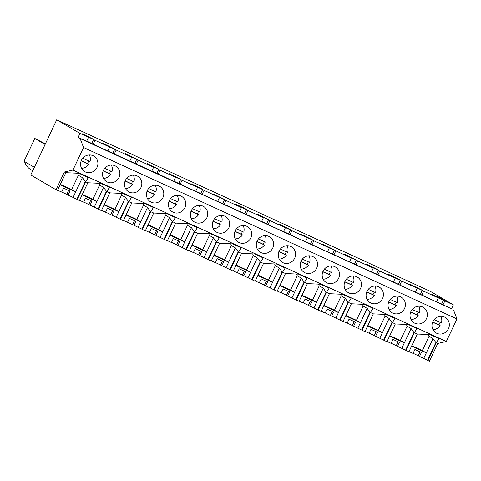 <?xml version="1.0" encoding="UTF-8"?>
<svg xmlns="http://www.w3.org/2000/svg" width="481" height="481" viewBox="0 0 481 481"><rect width="100%" height="100%" fill="white"/><g stroke="black" fill="none" stroke-linecap="round" stroke-linejoin="round"><path stroke-width="0.72" d="M78.12 137.38L86.64 141.288L88.504 137.332L87.103 136.514L93.585 139.49L91.727 143.446L107.828 151.016L109.686 147.06L108.285 146.236L114.773 149.218L112.909 153.174L114.31 153.992L129.792 161.099L131.65 157.143L130.249 156.325L136.736 159.301L134.872 163.257L151.755 171.182L153.613 167.226L152.218 166.408L158.7 169.384L156.842 173.34L173.719 181.271L175.583 177.309L174.182 176.491L180.664 179.467L178.806 183.429L195.683 191.354L197.547 187.398L196.146 186.574L202.627 189.556L200.769 193.512L202.17 194.33L217.646 201.437L219.51 197.481L218.109 196.663L224.597 199.639L222.733 203.595L239.61 211.52L241.474 207.564L240.073 206.746L246.561 209.722L244.697 213.678L261.574 221.609L263.438 217.646L262.037 216.829L268.524 219.805L266.66 223.761L268.061 224.585L283.537 231.692L285.401 227.735L284 226.912L290.488 229.894L288.624 233.85L290.025 234.668L305.501 241.775L307.365 237.818L305.964 237.001L312.452 239.977L310.588 243.933L327.471 251.858L329.329 247.901L327.928 247.084L334.415 250.06L332.551 254.016L349.434 261.941L351.292 257.984L349.897 257.167L356.379 260.143L354.515 264.099L371.398 272.03L373.256 268.073L371.861 267.25L378.343 270.232L376.485 274.188L393.362 282.113L395.226 278.156L393.825 277.333L400.306 280.315L398.448 284.271L399.849 285.089L415.325 292.195L417.189 288.239L415.788 287.422L422.27 290.398L420.412 294.354L436.514 301.924L438.371 297.967L436.97 297.15L443.458 300.126L441.594 304.082L451.515 308.814L453.379 304.852L430.104 291.233L56.716 119.805L30.754 174.976L56.024 189.767L64.376 172.012L72.944 170.07L83.556 147.511L80.123 138.546L78.12 137.38L79.984 133.423L88.504 137.332M80.123 138.546L451.515 308.814M436.58 301.779L441.594 304.082M415.392 292.051L420.412 294.354M393.428 281.968L398.448 284.271M371.464 271.885L376.485 274.188M349.501 261.796L354.515 264.099M327.537 251.713L332.551 254.016M305.573 241.63L310.588 243.933M283.61 231.547L288.624 233.85M261.646 221.458L266.66 223.761M239.682 211.375L244.697 213.678M217.713 201.292L222.733 203.595M195.749 191.21L200.769 193.512M173.785 181.121L178.806 183.429M151.822 171.038L156.842 173.34M129.858 160.955L134.872 163.257M107.894 150.872L112.909 153.174M86.706 141.143L91.727 143.446M79.984 133.423L56.716 119.805M93.128 144.264L94.985 140.308L93.585 139.49M94.985 140.308L109.686 147.06M114.31 153.992L116.174 150.036L114.773 149.218M116.174 150.036L131.65 157.143M136.273 164.075L138.137 160.119L136.736 159.301M138.137 160.119L153.613 167.226M158.237 174.164L160.101 170.202L158.7 169.384M160.101 170.202L175.583 177.309M180.207 184.247L182.065 180.291L180.664 179.467M182.065 180.291L197.547 187.398M202.17 194.33L204.028 190.374L202.627 189.556M204.028 190.374L219.51 197.481M224.134 204.413L225.992 200.457L224.597 199.639M225.992 200.457L241.474 207.564M246.098 214.502L247.962 210.54L246.561 209.722M247.962 210.54L263.438 217.646M268.061 224.585L269.925 220.629L268.524 219.805M269.925 220.629L285.401 227.735M290.025 234.668L291.889 230.712L290.488 229.894M291.889 230.712L307.365 237.818M311.989 244.751L313.852 240.795L312.452 239.977M313.852 240.795L329.329 247.901M333.952 254.834L335.816 250.878L334.415 250.06M335.816 250.878L351.292 257.984M355.916 264.923L357.78 260.967L356.379 260.143M357.78 260.967L373.256 268.073M377.88 275.006L379.743 271.05L378.343 270.232M379.743 271.05L395.226 278.156M399.849 285.089L401.707 281.132L400.306 280.315M401.707 281.132L417.189 288.239M421.813 295.172L423.671 291.215L422.27 290.398M423.671 291.215L438.371 297.967M442.995 304.9L444.859 300.944L443.458 300.126M444.859 300.944L453.379 304.852M93.332 139.207L82.023 133.676L93.332 139.207M103.072 143.326L114.556 148.954L103.072 143.326M259.656 215.572L268.302 219.54L256.824 213.913L259.656 215.572M127.868 155.068L136.52 159.037L125.036 153.409L127.868 155.068M158.483 169.12L147 163.492L158.483 169.12M171.801 175.234L180.447 179.203L168.963 173.575L171.801 175.234M237.692 205.489L246.338 209.457L243.506 207.798L234.86 203.83L237.692 205.489M212.897 193.747L224.374 199.374L212.897 193.747M199.579 187.632L190.927 183.658L202.411 189.292L199.579 187.632L199.441 187.927M325.547 245.827L334.199 249.795L322.715 244.168L325.547 245.827M300.751 234.085L312.229 239.712L300.751 234.085M287.434 227.97L278.788 223.996L281.619 225.655L290.265 229.629L287.434 227.97L287.295 228.265M391.444 276.076L400.09 280.05L397.258 278.391L388.606 274.423L391.444 276.076M347.51 255.91L356.162 259.878L344.679 254.251L347.51 255.91M410.57 284.505L422.053 290.133L410.57 284.505M440.542 298.28L443.205 299.843L431.89 294.312L440.542 298.28L440.41 298.557M375.288 268.308L366.642 264.334L369.48 265.993L378.126 269.961L375.288 268.308L375.15 268.602M83.556 147.511L456.95 318.945L453.517 309.98M405.982 350.439L405.579 350.204L413.931 332.455L414.333 332.69L405.982 350.439L408.922 351.785L417.274 334.036L430.333 334.644L438.961 338.606L436.297 342.773L437.77 343.446L446.332 341.504L456.95 318.945M391.155 343.2L405.579 350.204M397.577 346.314L399.44 342.352L392.953 339.376L391.089 343.332L387.061 341.48M384.018 340.356L383.616 340.121L391.967 322.366L392.37 322.607L384.018 340.356L386.958 341.702L395.31 323.953L408.369 324.561L416.997 328.523L414.333 332.69L417.274 334.036M369.192 333.117L383.616 340.121M375.613 336.225L377.477 332.269L370.989 329.293L369.125 333.249L365.097 331.397M362.055 330.273L361.652 330.032L370.003 312.283L370.406 312.518L362.055 330.273L364.995 331.619L373.346 313.871L386.405 314.478L395.033 318.434L392.37 322.607L395.31 323.953M347.228 323.034L361.652 330.032M353.649 326.142L355.513 322.186L349.026 319.21L347.162 323.166L343.133 321.314M340.085 320.184L339.682 319.949L348.04 302.2L348.442 302.435L340.085 320.184L341.558 320.863L343.025 321.536L351.383 303.788L364.442 304.389L373.07 308.351L370.406 312.518L373.346 313.871M325.258 312.951L339.682 319.949M331.686 316.059L333.549 312.103L327.062 309.121L325.198 313.083L321.17 311.231M318.121 310.101L317.719 309.866L326.076 292.117L326.479 292.352L318.121 310.101L321.061 311.454L329.419 293.699L342.478 294.306L351.106 298.268L348.442 302.435L351.383 303.788M303.295 302.868L317.719 309.866M309.722 305.976L311.58 302.014L305.098 299.038L303.234 302.994L299.206 301.148M296.158 300.018L295.755 299.783L304.106 282.028L304.509 282.269L296.158 300.018L299.098 301.365L307.449 283.616L320.514 284.223L329.136 288.185L326.479 292.352L329.419 293.699M281.331 292.779L295.755 299.783M287.758 295.887L289.616 291.931L283.135 288.955L281.271 292.911L277.236 291.059M274.194 289.935L273.791 289.694L282.143 271.945L282.545 272.18L274.194 289.935L277.134 291.282L285.486 273.533L298.545 274.14L307.173 278.096L304.509 282.269L307.449 283.616M259.367 282.696L273.791 289.694M265.795 285.804L267.652 281.848L261.171 278.872L259.307 282.828L255.273 280.976M252.23 279.846L251.828 279.611L260.179 261.862L260.582 262.097L252.23 279.846L253.703 280.525L255.17 281.199L263.522 263.45L276.581 264.051L285.209 268.013L282.545 272.18L285.486 273.533M237.404 272.613L251.828 279.611M243.825 275.721L245.689 271.765L239.201 268.789L237.343 272.745L233.309 270.893M230.267 269.763L229.864 269.528L238.215 251.779L238.618 252.014L230.267 269.763L233.207 271.116L241.558 253.361L254.617 253.968L263.245 257.93L260.582 262.097L263.522 263.45M215.44 262.53L229.864 269.528M221.861 265.638L223.725 261.682L217.238 258.7L215.38 262.656L211.345 260.81M208.303 259.68L207.9 259.445L216.252 241.69L216.654 241.931L208.303 259.68L211.243 261.027L219.595 243.278L232.654 243.885L241.282 247.847L238.618 252.014L241.558 253.361M193.476 252.441L207.9 259.445M199.898 255.549L201.761 251.593L195.274 248.617L193.416 252.573L189.382 250.721M186.339 249.597L185.937 249.356L194.288 231.608L194.691 231.842L186.339 249.597L189.28 250.944L197.631 233.195L210.69 233.802L219.318 237.758L216.654 241.931L219.595 243.278M171.513 242.358L185.937 249.356M177.934 245.466L179.798 241.51L173.31 238.534L171.446 242.49L167.418 240.638M164.376 239.508L163.973 239.273L172.324 221.525L172.727 221.759L164.376 239.508L165.843 240.187L167.316 240.861L175.667 223.112L188.726 223.713L197.354 227.675L194.691 231.842L197.631 233.195M149.549 232.275L163.973 239.273M155.97 235.383L157.834 231.427L151.347 228.451L149.483 232.407L145.454 230.555M142.412 229.425L142.009 229.19L150.361 211.442L150.763 211.676L142.412 229.425L145.352 230.778L153.704 213.029L166.763 213.63L175.391 217.592L172.727 221.759L175.667 223.112M127.585 222.192L142.009 229.19M134.007 225.3L135.87 221.344L129.383 218.362L127.519 222.324L123.491 220.472M120.442 219.342L120.04 219.108L128.397 201.359L128.8 201.593L120.442 219.342L123.383 220.689L131.74 202.94L144.799 203.547L153.427 207.509L150.763 211.676L153.704 213.029M105.616 212.103L120.04 219.108M112.043 215.217L113.907 211.255L107.419 208.279L105.555 212.235L101.527 210.383M98.479 209.259L98.076 209.025L106.433 191.27L106.83 191.51L98.479 209.259L101.419 210.606L109.77 192.857L122.835 193.464L131.463 197.426L128.8 201.593L131.74 202.94M83.652 202.02L98.076 209.025M90.079 205.128L91.937 201.172L85.456 198.196L83.592 202.152L79.563 200.3M77.297 199.531L76.894 199.296L85.245 181.547L85.648 181.782L77.297 199.531L79.455 200.523L87.807 182.774L100.866 183.381L109.494 187.337L106.83 191.51L109.77 192.857M61.688 191.937L76.894 199.296M68.116 195.045L69.973 191.089L63.492 188.113L61.628 192.069L57.594 190.217M56.024 189.767L57.492 190.44L65.843 172.691L78.902 173.292L88.312 177.615L85.648 181.782L87.807 182.774M427.946 360.522L427.543 360.287L435.894 342.538L436.297 342.773L427.946 360.522L429.413 361.195L437.77 343.446M413.119 353.288L427.543 360.287M419.54 356.397L421.404 352.441L414.917 349.459L413.059 353.421L409.024 351.569M64.376 172.012L65.843 172.691M72.944 170.07L446.332 341.504M85.402 171.976A9.001 8.562 -59.7 0 1 84.686 171.603A9.001 8.562 -59.7 0 1 81.638 159.884A9.001 8.562 -59.7 0 1 93.061 155.694A9.001 8.562 -59.7 0 1 93.777 156.066A9.001 8.562 -59.7 0 1 96.825 167.785A9.001 8.562 -59.7 0 1 85.402 171.976M400.565 296.873A9.001 8.562 -59.7 0 1 401.28 297.246A9.001 8.562 -59.7 0 1 404.323 308.97A9.001 8.562 -59.7 0 1 392.899 313.155A9.001 8.562 -59.7 0 1 392.183 312.782A9.001 8.562 -59.7 0 1 389.135 301.064A9.001 8.562 -59.7 0 1 400.565 296.873M290.74 246.452A9.001 8.562 -59.7 0 1 291.456 246.825A9.001 8.562 -59.7 0 1 294.504 258.55A9.001 8.562 -59.7 0 1 283.081 262.734A9.001 8.562 -59.7 0 1 282.365 262.361A9.001 8.562 -59.7 0 1 279.317 250.643A9.001 8.562 -59.7 0 1 290.74 246.452M224.849 216.203A9.001 8.562 -59.7 0 1 225.565 216.576A9.001 8.562 -59.7 0 1 228.613 228.295A9.001 8.562 -59.7 0 1 217.19 232.479A9.001 8.562 -59.7 0 1 216.474 232.107A9.001 8.562 -59.7 0 1 213.426 220.388A9.001 8.562 -59.7 0 1 224.849 216.203M246.813 226.286A9.001 8.562 -59.7 0 1 247.529 226.659A9.001 8.562 -59.7 0 1 250.577 238.378A9.001 8.562 -59.7 0 1 239.153 242.568A9.001 8.562 -59.7 0 1 238.438 242.196A9.001 8.562 -59.7 0 1 235.389 230.471A9.001 8.562 -59.7 0 1 246.813 226.286M268.777 236.369A9.001 8.562 -59.7 0 1 269.492 236.742A9.001 8.562 -59.7 0 1 272.541 248.461A9.001 8.562 -59.7 0 1 261.117 252.651A9.001 8.562 -59.7 0 1 260.401 252.278A9.001 8.562 -59.7 0 1 257.353 240.56A9.001 8.562 -59.7 0 1 268.777 236.369M136.989 175.866A9.001 8.562 -59.7 0 1 137.704 176.238A9.001 8.562 -59.7 0 1 140.753 187.957A9.001 8.562 -59.7 0 1 129.329 192.141A9.001 8.562 -59.7 0 1 128.613 191.769A9.001 8.562 -59.7 0 1 125.565 180.05A9.001 8.562 -59.7 0 1 136.989 175.866M107.365 182.058A9.001 8.562 -59.7 0 1 106.65 181.686A9.001 8.562 -59.7 0 1 103.601 169.967A9.001 8.562 -59.7 0 1 115.025 165.777A9.001 8.562 -59.7 0 1 115.741 166.149A9.001 8.562 -59.7 0 1 118.789 177.874A9.001 8.562 -59.7 0 1 107.365 182.058M180.916 196.032A9.001 8.562 -59.7 0 1 181.632 196.404A9.001 8.562 -59.7 0 1 184.68 208.123A9.001 8.562 -59.7 0 1 173.256 212.313A9.001 8.562 -59.7 0 1 172.541 211.941A9.001 8.562 -59.7 0 1 169.492 200.222A9.001 8.562 -59.7 0 1 180.916 196.032M158.952 185.949A9.001 8.562 -59.7 0 1 159.668 186.321A9.001 8.562 -59.7 0 1 162.716 198.04A9.001 8.562 -59.7 0 1 151.293 202.23A9.001 8.562 -59.7 0 1 150.577 201.858A9.001 8.562 -59.7 0 1 147.529 190.133A9.001 8.562 -59.7 0 1 158.952 185.949M195.22 222.396A9.001 8.562 -59.7 0 1 194.504 222.024A9.001 8.562 -59.7 0 1 191.462 210.305A9.001 8.562 -59.7 0 1 202.886 206.115A9.001 8.562 -59.7 0 1 203.601 206.487A9.001 8.562 -59.7 0 1 206.644 218.212A9.001 8.562 -59.7 0 1 195.22 222.396M348.972 292.989A9.001 8.562 -59.7 0 1 348.256 292.616A9.001 8.562 -59.7 0 1 345.208 280.892A9.001 8.562 -59.7 0 1 356.631 276.707A9.001 8.562 -59.7 0 1 357.347 277.08A9.001 8.562 -59.7 0 1 360.395 288.798A9.001 8.562 -59.7 0 1 348.972 292.989M327.008 282.9A9.001 8.562 -59.7 0 1 326.292 282.533A9.001 8.562 -59.7 0 1 323.244 270.809A9.001 8.562 -59.7 0 1 334.668 266.624A9.001 8.562 -59.7 0 1 335.383 266.997A9.001 8.562 -59.7 0 1 338.432 278.715A9.001 8.562 -59.7 0 1 327.008 282.9M305.044 272.817A9.001 8.562 -59.7 0 1 304.329 272.444A9.001 8.562 -59.7 0 1 301.28 260.726A9.001 8.562 -59.7 0 1 312.704 256.541A9.001 8.562 -59.7 0 1 313.42 256.908A9.001 8.562 -59.7 0 1 316.468 268.632A9.001 8.562 -59.7 0 1 305.044 272.817M422.528 306.962A9.001 8.562 -59.7 0 1 423.244 307.335A9.001 8.562 -59.7 0 1 426.292 319.053A9.001 8.562 -59.7 0 1 414.862 323.238A9.001 8.562 -59.7 0 1 414.147 322.865A9.001 8.562 -59.7 0 1 411.105 311.147A9.001 8.562 -59.7 0 1 422.528 306.962M370.935 303.072A9.001 8.562 -59.7 0 1 370.22 302.699A9.001 8.562 -59.7 0 1 367.171 290.981A9.001 8.562 -59.7 0 1 378.595 286.79A9.001 8.562 -59.7 0 1 379.311 287.163A9.001 8.562 -59.7 0 1 382.359 298.881A9.001 8.562 -59.7 0 1 370.935 303.072M436.832 333.327A9.001 8.562 -59.7 0 1 436.117 332.954A9.001 8.562 -59.7 0 1 433.068 321.23A9.001 8.562 -59.7 0 1 444.492 317.045A9.001 8.562 -59.7 0 1 445.208 317.418A9.001 8.562 -59.7 0 1 448.256 329.136A9.001 8.562 -59.7 0 1 436.832 333.327M32.726 170.773L30.88 169.697A15.242 14.496 -59.7 0 1 24.525 161.55M45.1 144.486L34.788 138.45L24.05 161.273L34.361 167.304M34.788 138.45L45.388 143.873M73.118 197.342L75.673 191.907L60.155 184.782M66.847 194.306L68.645 190.476M60.347 184.367L71.675 189.568L75.673 191.907L82.395 177.627L78.397 175.288L77.603 173.232M85.245 181.547L82.395 177.627M71.675 189.568L78.397 175.288M423.767 358.339L426.328 352.904L411.58 346.134M418.278 355.651L420.075 351.827M411.778 345.719L422.324 350.559L426.328 352.904L433.044 338.618L429.046 336.279L428.385 334.554M435.894 342.538L433.044 338.618M422.324 350.559L429.046 336.279M106.433 191.27L103.583 187.356L99.579 185.011L98.918 183.285M94.306 207.07L96.861 201.635L82.119 194.865M88.811 204.389L90.608 200.565M99.579 185.011L92.863 199.296L96.861 201.635L103.583 187.356M92.863 199.296L82.311 194.45M128.397 201.359L125.547 197.438L121.543 195.1L120.881 193.374M116.27 217.153L118.825 211.718L104.082 204.954M110.774 214.472L112.578 210.648M121.543 195.1L114.827 209.379L118.825 211.718L125.547 197.438M114.827 209.379L104.275 204.539M150.361 211.442L147.511 207.521L143.512 205.183L142.845 203.457M138.233 227.242L140.789 221.807L126.046 215.037M132.738 224.555L134.542 220.731M143.512 205.183L136.79 219.462L140.789 221.807L147.511 207.521M136.79 219.462L126.244 214.622M172.324 221.525L169.474 217.61L165.476 215.266L164.809 213.54M160.197 237.325L162.752 231.89L148.01 225.12M154.702 234.644L156.505 230.814M165.476 215.266L158.754 229.545L162.752 231.89L169.474 217.61M158.754 229.545L148.208 224.705M194.288 231.608L191.438 227.693L187.44 225.349L186.772 223.623M182.161 247.408L184.716 241.973L169.973 235.203M176.665 244.727L178.469 240.903M187.44 225.349L180.718 239.634L184.716 241.973L191.438 227.693M180.718 239.634L170.172 234.788M216.252 241.69L213.402 237.776L209.403 235.437L208.736 233.712M204.124 257.491L206.686 252.056L191.937 245.286M198.635 254.81L200.433 250.986M209.403 235.437L202.681 249.717L206.686 252.056L213.402 237.776M202.681 249.717L192.135 244.871M238.215 251.779L235.365 247.859L231.367 245.52L230.706 243.795M226.088 267.574L228.649 262.145L213.901 255.375M220.599 264.893L222.396 261.069M231.367 245.52L224.645 259.8L228.649 262.145L235.365 247.859M224.645 259.8L214.099 254.96M260.179 261.862L257.335 257.942L253.331 255.603L252.669 253.878M248.052 277.663L250.613 272.228L235.87 265.458M242.562 274.982L244.36 271.152M253.331 255.603L246.609 269.883L250.613 272.228L257.335 257.942M246.609 269.883L236.063 265.043M282.143 271.945L279.299 268.031L275.294 265.686L274.633 263.961M270.021 287.746L272.577 282.311L257.834 275.541M264.526 285.065L266.324 281.241M275.294 265.686L268.578 279.972L272.577 282.311L279.299 268.031M268.578 279.972L258.026 275.126M304.106 282.028L301.262 278.114L297.258 275.775L296.597 274.05M291.985 297.829L294.54 292.394L279.798 285.624M286.49 295.148L288.287 291.324M297.258 275.775L290.542 290.055L294.54 292.394L301.262 278.114M290.542 290.055L279.99 285.209M326.076 292.117L323.226 288.197L319.222 285.858L318.56 284.133M313.949 307.912L316.504 302.477L301.761 295.713M308.453 305.231L310.251 301.407M319.222 285.858L312.506 300.138L316.504 302.477L323.226 288.197M312.506 300.138L301.954 295.298M348.04 302.2L345.19 298.28L341.191 295.941L340.524 294.216M335.912 318.001L338.468 312.566L323.725 305.796M330.417 315.32L332.221 311.49M341.191 295.941L334.469 310.221L338.468 312.566L345.19 298.28M334.469 310.221L323.917 305.381M370.003 312.283L367.153 308.369L363.155 306.024L362.488 304.299M357.876 328.084L360.431 322.649L345.689 315.879M352.381 325.403L354.184 321.573M363.155 306.024L356.433 320.31L360.431 322.649L367.153 308.369M356.433 320.31L345.887 315.464M391.967 322.366L389.117 318.452L385.119 316.107L384.451 314.382M379.84 338.167L382.395 332.732L367.652 325.962M374.344 335.485L376.148 331.662M385.119 316.107L378.397 330.393L382.395 332.732L389.117 318.452M378.397 330.393L367.851 325.547M413.931 332.455L411.081 328.535L407.082 326.196L406.415 324.471M401.803 348.25L404.365 342.815L389.616 336.051M396.308 345.568L398.112 341.744M407.082 326.196L400.36 340.476L404.365 342.815L411.081 328.535M400.36 340.476L389.814 335.636M81.554 168.314A9.001 8.562 120.3 0 0 88.732 164.304L81.199 160.846M82.726 158.249L90.007 161.592A9.001 8.562 120.3 0 0 89.376 154.948M88.732 164.304L87.398 163.528A9.001 8.562 120.3 0 0 88.63 160.961M87.398 163.528L81.253 160.702M103.517 178.397A9.001 8.562 120.3 0 0 110.696 174.393L103.162 170.929M104.69 168.332L111.971 171.675A9.001 8.562 120.3 0 0 111.339 165.031M110.696 174.393L109.361 173.611A9.001 8.562 120.3 0 0 110.594 171.044M109.361 173.611L103.217 170.791M125.481 188.48A9.001 8.562 120.3 0 0 132.66 184.476L125.126 181.012M126.659 178.421L133.94 181.758A9.001 8.562 120.3 0 0 133.303 175.12M132.66 184.476L131.325 183.694A9.001 8.562 120.3 0 0 132.558 181.127M131.325 183.694L125.18 180.874M147.445 198.563A9.001 8.562 120.3 0 0 154.623 194.558L147.09 191.101M148.623 188.504L155.904 191.847A9.001 8.562 120.3 0 0 155.267 185.203M154.623 194.558L153.289 193.777A9.001 8.562 120.3 0 0 154.527 191.216M153.289 193.777L147.15 190.957M169.408 208.652A9.001 8.562 120.3 0 0 176.587 204.641L169.053 201.184M170.587 198.587L177.868 201.93A9.001 8.562 120.3 0 0 177.23 195.286M176.587 204.641L175.258 203.86A9.001 8.562 120.3 0 0 176.491 201.298M175.258 203.86L169.114 201.04M191.378 218.735A9.001 8.562 120.3 0 0 198.551 214.724L191.017 211.267M192.55 208.67L199.831 212.013A9.001 8.562 120.3 0 0 199.194 205.369M198.551 214.724L197.222 213.949A9.001 8.562 120.3 0 0 198.455 211.381M197.222 213.949L191.077 211.123M213.342 228.818A9.001 8.562 120.3 0 0 220.52 224.813L212.981 221.35M214.514 218.753L221.795 222.096A9.001 8.562 120.3 0 0 221.158 215.452M220.52 224.813L219.186 224.032A9.001 8.562 120.3 0 0 220.418 221.464M219.186 224.032L213.041 221.212M235.305 238.901A9.001 8.562 120.3 0 0 242.484 234.896L234.95 231.439M236.478 228.842L243.759 232.185A9.001 8.562 120.3 0 0 243.127 225.541M242.484 234.896L241.149 234.115A9.001 8.562 120.3 0 0 242.382 231.547M241.149 234.115L235.005 231.295M257.269 248.99A9.001 8.562 120.3 0 0 264.448 244.979L256.914 241.522M258.441 238.925L265.722 242.268A9.001 8.562 120.3 0 0 265.091 235.624M264.448 244.979L263.113 244.198A9.001 8.562 120.3 0 0 264.346 241.636M263.113 244.198L256.968 241.378M279.233 259.073A9.001 8.562 120.3 0 0 286.411 255.062L278.878 251.605M280.405 249.008L287.686 252.351A9.001 8.562 120.3 0 0 287.055 245.707M286.411 255.062L285.077 254.287A9.001 8.562 120.3 0 0 286.309 251.719M285.077 254.287L278.932 251.461M301.196 269.156A9.001 8.562 120.3 0 0 308.375 265.151L300.841 261.688M302.369 259.091L309.65 262.434A9.001 8.562 120.3 0 0 309.018 255.79M308.375 265.151L307.04 264.37A9.001 8.562 120.3 0 0 308.273 261.802M307.04 264.37L300.896 261.55M323.16 279.239A9.001 8.562 120.3 0 0 330.339 275.234L322.805 271.777M324.332 269.18L331.613 272.523A9.001 8.562 120.3 0 0 330.982 265.879M330.339 275.234L329.004 274.453A9.001 8.562 120.3 0 0 330.237 271.885M329.004 274.453L322.859 271.633M345.124 289.321A9.001 8.562 120.3 0 0 352.302 285.317L344.769 281.86M346.302 279.263L353.583 282.606A9.001 8.562 120.3 0 0 352.946 275.962M352.302 285.317L350.968 284.536A9.001 8.562 120.3 0 0 352.2 281.974M350.968 284.536L344.823 281.716M367.087 299.41A9.001 8.562 120.3 0 0 374.266 295.4L366.732 291.943M368.266 289.346L375.547 292.688A9.001 8.562 120.3 0 0 374.909 286.045M374.266 295.4L372.937 294.625A9.001 8.562 120.3 0 0 374.17 292.057M372.937 294.625L366.793 291.799M389.051 309.493A9.001 8.562 120.3 0 0 396.23 305.489L388.696 302.026M390.229 299.429L397.51 302.771A9.001 8.562 120.3 0 0 396.873 296.128M396.23 305.489L394.901 304.707A9.001 8.562 120.3 0 0 396.134 302.14M394.901 304.707L388.756 301.888M411.021 319.576A9.001 8.562 120.3 0 0 418.199 315.572L410.66 312.109M412.193 309.517L419.474 312.86A9.001 8.562 120.3 0 0 418.837 306.217M418.199 315.572L416.865 314.79A9.001 8.562 120.3 0 0 418.097 312.223M416.865 314.79L410.72 311.971M432.984 329.659A9.001 8.562 120.3 0 0 440.163 325.655L432.623 322.198M434.157 319.6L441.438 322.943A9.001 8.562 120.3 0 0 440.8 316.3M440.163 325.655L438.828 324.873A9.001 8.562 120.3 0 0 440.061 322.312M438.828 324.873L432.684 322.054"/></g></svg>
